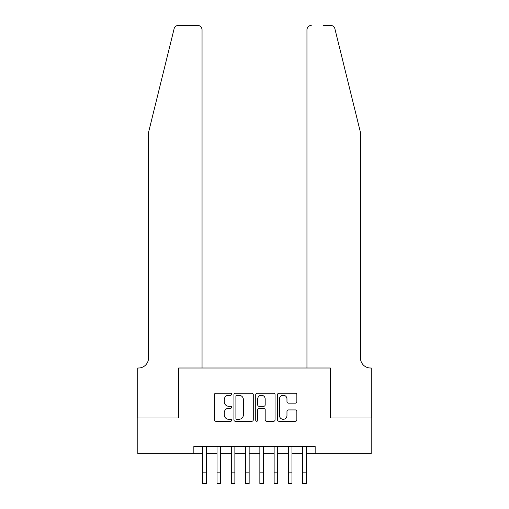 <?xml version="1.0" encoding="UTF-8"?>
<svg xmlns="http://www.w3.org/2000/svg" width="509" height="509" viewBox="0 0 509 509"><rect width="100%" height="100%" fill="white"/><g stroke="black" fill="none" stroke-linecap="round" stroke-linejoin="round"><path stroke-width="0.76" d="M231.665 394.227A0.98 0.98 0 0 0 230.685 393.247L215.797 393.247A1.4 1.4 0 0 0 214.397 394.653L214.397 419.868A1.4 1.4 0 0 0 215.797 421.267L230.685 421.267A0.98 0.98 0 0 0 231.665 420.288A0.98 0.98 0 0 0 230.685 419.308L228.757 419.308A4.486 4.486 0 0 1 224.272 414.822L224.272 412.723A4.486 4.486 0 0 1 228.757 408.237L230.685 408.237A0.98 0.98 0 0 0 231.665 407.257A0.98 0.98 0 0 0 230.685 406.277L228.757 406.277A4.486 4.486 0 0 1 224.272 401.798L224.272 399.692A4.486 4.486 0 0 1 228.757 395.213L230.685 395.213A0.98 0.98 0 0 0 231.665 394.227M295.443 403.128A1.4 1.4 0 0 0 296.849 401.728L296.849 394.653A1.4 1.4 0 0 0 295.443 393.247L278.913 393.247A1.4 1.4 0 0 0 277.513 394.653L277.513 419.868A1.4 1.4 0 0 0 278.913 421.267L295.443 421.267A1.4 1.4 0 0 0 296.849 419.868L296.849 411.323A1.4 1.4 0 0 0 295.443 409.923L288.368 409.923A1.4 1.4 0 0 0 286.968 411.323L286.968 415.56A3.748 3.748 0 0 1 283.22 419.308A3.748 3.748 0 0 1 279.473 415.56L279.473 398.961A3.748 3.748 0 0 1 283.22 395.213A3.748 3.748 0 0 1 286.968 398.961L286.968 401.728A1.4 1.4 0 0 0 288.368 403.128L295.443 403.128M193.84 453.646L137.818 453.646L137.818 417.965L178.85 417.965L178.85 368.007L330.15 368.007L330.15 417.965L371.182 417.965L371.182 453.646L315.16 453.646L315.16 446.514L193.84 446.514L193.84 453.646L202.76 453.646M253.272 394.653A1.4 1.4 0 0 0 251.872 393.247L235.343 393.247A1.4 1.4 0 0 0 233.943 394.653L233.943 419.868A1.4 1.4 0 0 0 235.343 421.267L251.872 421.267A1.4 1.4 0 0 0 253.272 419.868L253.272 394.653M257.128 393.247L273.657 393.247A1.4 1.4 0 0 1 275.057 394.653L275.057 419.868A1.4 1.4 0 0 1 273.657 421.267L266.582 421.267A1.4 1.4 0 0 1 265.183 419.868L265.183 409.643A1.4 1.4 0 0 0 263.783 408.237L259.087 408.237A1.4 1.4 0 0 0 257.688 409.643L257.688 420.288A0.98 0.98 0 0 1 256.708 421.267A0.98 0.98 0 0 1 255.728 420.288L255.728 394.653A1.4 1.4 0 0 1 257.128 393.247M206.33 453.646L217.031 453.646M220.601 453.646L231.309 453.646M234.872 453.646L245.58 453.646M249.149 453.646L259.851 453.646M263.42 453.646L274.128 453.646M277.691 453.646L288.399 453.646M291.969 453.646L302.67 453.646M306.24 453.646L315.16 453.646M236.882 395.213A0.98 0.98 0 0 0 235.902 396.193L235.902 418.328A0.98 0.98 0 0 0 236.882 419.308L238.912 419.308A4.486 4.486 0 0 0 243.397 414.822L243.397 399.692A4.486 4.486 0 0 0 238.912 395.213L236.882 395.213M265.183 399.031A3.748 3.748 0 0 0 261.435 395.283A3.748 3.748 0 0 0 257.688 399.031L257.688 404.878A1.4 1.4 0 0 0 259.087 406.277L263.783 406.277A1.4 1.4 0 0 0 265.183 404.878L265.183 399.031M202.76 472.842L206.33 472.842L206.33 483.55L202.76 483.55L202.76 446.514M206.33 472.842L206.33 446.514M174.123 28.708C175.211 26.36 175.211 26.36 174.123 28.708C175.211 26.36 175.211 26.36 174.123 28.708L148.52 132.499L148.52 358.018A9.989 9.989 0 0 1 138.531 368.007L137.742 368.007L137.742 417.965L178.64 417.965L178.64 368.007L202.048 368.007L202.048 29.732A4.282 4.282 0 0 0 197.766 25.45L178.284 25.45A4.282 4.282 0 0 0 174.123 28.708M185.919 25.45L197.766 25.45C200.349 25.724 201.774 27.149 202.048 29.732L202.048 368.007M148.52 358.018A9.989 9.989 0 0 1 138.531 368.007M352.629 100.674L334.877 28.708C333.789 26.36 333.789 26.36 334.877 28.708C333.789 26.36 333.789 26.36 334.877 28.708L360.48 132.499L360.48 358.018A9.989 9.989 0 0 0 370.469 368.007L371.258 368.007L371.258 417.965L330.36 417.965L330.36 368.007L306.952 368.007L306.952 29.732L306.952 368.007M323.081 25.45L330.716 25.45A4.282 4.282 0 0 1 334.877 28.708M311.234 25.45A4.282 4.282 0 0 0 306.952 29.732C307.226 27.149 308.651 25.724 311.234 25.45M360.48 358.018A9.989 9.989 0 0 0 370.469 368.007M217.031 472.842L220.601 472.842L220.601 483.55L217.031 483.55L217.031 446.514M220.601 472.842L220.601 446.514M231.309 472.842L234.872 472.842L234.872 483.55L231.309 483.55L231.309 446.514M234.872 472.842L234.872 446.514M245.58 472.842L249.149 472.842L249.149 483.55L245.58 483.55L245.58 446.514M249.149 472.842L249.149 446.514M259.851 472.842L263.42 472.842L263.42 483.55L259.851 483.55L259.851 446.514M263.42 472.842L263.42 446.514M274.128 472.842L277.691 472.842L277.691 483.55L274.128 483.55L274.128 446.514M277.691 472.842L277.691 446.514M288.399 472.842L291.969 472.842L291.969 483.55L288.399 483.55L288.399 446.514M291.969 472.842L291.969 446.514M302.67 472.842L306.24 472.842L306.24 483.55L302.67 483.55L302.67 446.514M306.24 472.842L306.24 446.514"/></g></svg>
